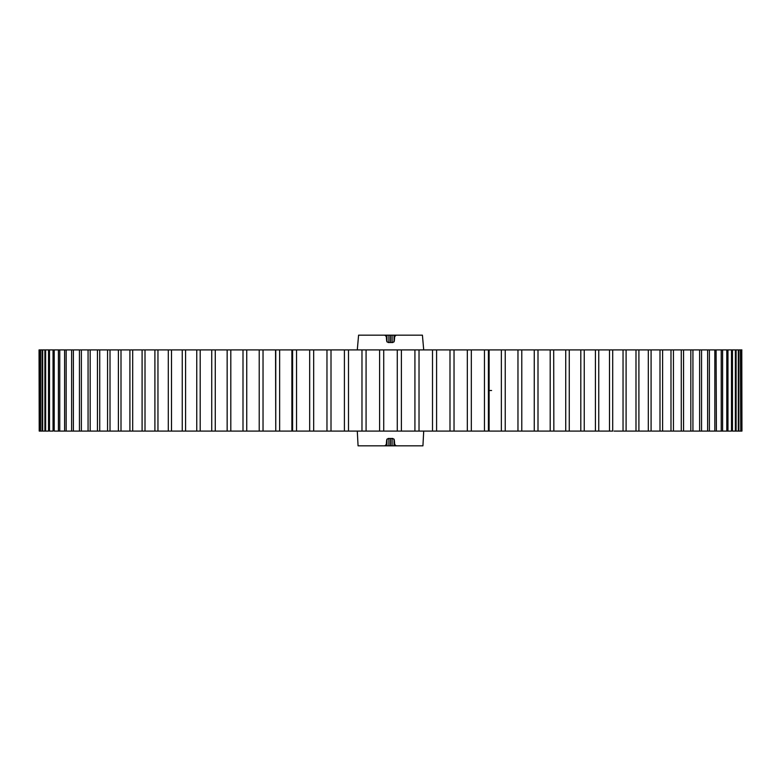 <?xml version="1.0" encoding="UTF-8"?>
<svg xmlns="http://www.w3.org/2000/svg" width="781" height="781" viewBox="0 0 781 781"><rect width="100%" height="100%" fill="white"/><g stroke="black" fill="none" stroke-linecap="round" stroke-linejoin="round"><path stroke-width="1.17" d="M639.903 431.092L644.979 431.092M605.812 431.092L598.744 431.092L598.744 349.908L609.502 349.908L609.502 431.092L612.704 431.092L612.704 349.908L623.043 349.908L623.043 431.092L626.098 431.092L626.098 349.908L635.988 349.908L635.988 431.092L638.907 431.092L638.907 349.908L648.318 349.908L648.318 431.092L651.09 431.092L651.09 349.908L659.994 349.908L659.994 431.092L662.61 431.092L662.61 349.908L670.986 349.908L670.986 431.092L673.437 431.092L673.437 349.908L681.266 349.908L681.266 431.092L683.56 431.092L683.56 349.908L690.824 349.908L690.824 431.092L692.932 431.092L692.932 349.908L699.62 349.908L699.62 431.092L701.553 431.092L701.553 349.908L707.625 349.908L707.625 431.092L709.382 431.092L709.382 349.908L714.84 349.908L714.84 431.092L716.402 431.092L716.099 349.908M489.111 390.5L491.6 390.5L489.111 390.5M655.913 431.092L654.849 431.092M142.093 431.092L132.682 431.092L132.682 349.908L142.093 349.908L142.093 431.092L141.097 431.092L145.012 431.092L145.012 349.908L154.902 349.908L154.902 431.092L157.957 431.092L157.957 349.908L168.296 349.908L168.296 431.092L171.498 431.092L171.498 349.908L182.256 349.908L182.256 431.092L185.585 431.092L185.585 349.908L196.753 349.908L196.753 431.092L200.19 431.092L200.19 349.908L211.729 349.908L211.729 431.092L215.273 431.092L215.273 349.908L227.154 349.908L227.154 431.092L242.383 431.092M372.049 445.844L358.069 445.844L384.808 445.844L386.283 444.496L386.693 439.82L388.167 438.463L392.833 438.463L394.307 439.82L394.717 444.496L396.192 445.844L422.931 445.844L423.712 431.092M358.069 445.844L357.288 431.092M227.154 349.908L242.998 349.908L242.998 431.092L230.805 431.092L230.805 349.908L242.315 349.908M408.951 335.156L422.414 335.156L396.192 335.156L394.717 336.504L394.307 341.18L392.833 342.537L388.167 342.537L386.693 341.18L386.283 336.504L384.808 335.156L358.586 335.156L357.288 349.908M422.414 335.156L423.712 349.908M263.744 431.092L264.632 431.092M266.682 431.092L267.268 431.092M129.91 431.092L121.006 431.092L121.006 349.908L129.91 349.908L129.91 431.092L129.109 431.092L132.682 431.092M587.986 431.092L587.058 431.092M463.172 431.092L463.68 431.092M125.087 431.092L126.151 431.092M651.891 431.092L659.994 431.092M614.032 431.092L623.043 431.092M432.508 431.092L419.026 431.092L419.026 349.908L432.508 349.908L432.508 431.092L436.589 431.092L436.589 349.908L449.993 349.908L449.993 431.092L454.034 431.092L454.034 349.908L467.321 349.908L467.321 431.092L471.324 431.092L471.324 349.908L484.454 349.908L484.454 431.092L488.408 431.092L488.408 349.908L489.111 349.908L489.111 431.092L505.239 431.092L505.239 349.908L505.239 431.092L521.786 431.092L521.786 349.908L534.263 349.908L534.263 431.092L538.002 431.092L538.002 349.908L550.195 349.908L550.195 431.092L553.846 431.092L553.69 349.908M414.926 431.092L401.385 431.092L401.385 349.908L414.926 349.908L414.926 431.092L419.026 431.092M397.275 431.092L383.725 431.092L383.725 349.908L397.275 349.908L397.275 431.092L401.385 431.092M379.615 431.092L366.074 431.092L366.074 349.908L379.615 349.908L379.615 431.092L383.725 431.092M361.974 431.092L348.492 431.092L348.492 349.908L361.974 349.908L361.974 431.092L366.074 431.092M344.411 431.092L331.007 431.092L331.007 349.908L344.411 349.908L344.411 431.092L348.492 431.092M326.966 431.092L313.679 431.092L313.679 349.908L326.966 349.908L326.966 431.092L331.007 431.092M309.676 431.092L296.546 431.092L296.546 349.908L309.676 349.908L309.676 431.092L313.679 431.092M296.546 349.908L291.889 349.908L291.889 431.092L292.592 431.092L279.647 431.092L279.647 349.908L292.592 349.908L292.592 431.092L296.546 431.092M279.647 349.908L275.547 349.908L275.761 431.092L263.031 431.092L263.031 349.908L275.761 349.908L275.761 431.092L279.647 431.092M263.031 349.908L259.214 349.908L259.214 431.092L246.737 431.092L246.737 349.908L259.214 349.908L259.214 431.092L263.031 431.092M242.998 431.092L246.737 431.092M215.273 431.092L227.31 431.092M211.729 431.092L200.19 431.092M196.753 431.092L185.585 431.092M171.498 431.092L182.569 431.092M168.296 431.092L157.957 431.092M154.902 431.092L145.012 431.092M118.39 431.092L110.014 431.092L110.014 349.908L118.39 349.908L118.39 431.092L121.006 431.092M107.563 431.092L99.734 431.092L99.734 349.908L107.563 349.908L107.563 431.092L110.014 431.092M97.44 431.092L90.176 431.092L90.176 349.908L97.44 349.908L97.44 431.092L99.734 431.092M88.673 431.092L81.38 431.092L81.38 349.908L88.068 349.908L88.068 431.092L90.176 431.092M80.052 431.092L73.375 431.092L73.375 349.908L79.447 349.908L79.447 431.092L81.38 431.092M71.618 431.092L66.16 431.092L66.16 349.908L71.618 349.908L71.618 431.092L73.375 431.092M59.766 431.092L59.766 349.908L64.598 349.908L64.598 431.092L54.211 431.092L54.211 349.908L58.399 349.908L58.399 431.092L66.16 431.092M53.04 431.092L49.506 431.092L49.506 349.908L53.04 349.908L53.04 431.092M48.529 431.092L45.659 431.092L45.659 349.908L48.529 349.908L48.529 431.092M44.888 431.092L42.682 431.092L42.682 349.908L44.888 349.908L44.888 431.092L45.659 431.092M42.115 431.092L40.583 431.092L40.583 349.908L42.115 349.908L42.115 431.092M40.231 431.092L39.372 431.092L39.372 349.908L40.231 349.908L40.583 431.092M39.216 431.092L39.05 349.908L39.372 431.092M741.95 431.092L741.784 349.908L741.95 431.092M741.628 431.092L740.769 431.092L740.769 349.908L741.628 349.908L741.628 431.092M740.417 431.092L738.885 431.092L738.885 349.908L740.417 349.908L740.769 431.092M738.318 431.092L736.112 431.092L736.112 349.908L738.318 349.908L738.318 431.092L738.885 431.092M735.341 431.092L732.471 431.092L732.471 349.908L735.341 349.908L735.341 431.092L736.112 431.092M731.494 431.092L727.96 431.092L727.96 349.908L731.494 349.908L731.494 431.092M726.789 431.092L722.601 431.092L722.601 349.908L726.789 349.908L726.789 431.092L727.96 431.092M714.84 349.908L721.234 349.908L721.234 431.092L722.601 431.092L716.402 431.092M714.84 431.092L708.387 431.092M707.625 431.092L701.553 431.092M699.62 431.092L692.327 431.092M690.824 431.092L683.56 431.092M681.266 431.092L673.437 431.092M670.986 431.092L662.61 431.092M648.318 431.092L638.907 431.092M635.988 431.092L626.098 431.092M609.502 431.092L584.247 431.092L584.247 349.908L595.415 349.908L595.415 431.092M583.944 431.092L569.271 431.092L569.271 349.908L580.81 349.908L580.81 431.092M550.195 349.908L565.727 349.908L565.727 431.092L569.271 431.092M565.727 431.092L553.846 431.092M550.195 431.092L538.002 431.092M534.263 431.092L521.786 431.092L521.786 349.908L517.969 349.908L517.969 431.092M484.454 431.092L471.324 431.092M467.321 431.092L454.034 431.092M449.993 431.092L436.589 431.092M422.931 445.844L408.951 445.844M484.454 349.908L501.353 349.908L501.353 431.092M501.353 349.908L517.969 349.908M722.601 349.908L721.234 349.908L722.601 349.908M732.471 349.908L731.494 349.908L732.471 349.908M738.318 349.908L735.341 349.908M741.901 349.908L740.417 349.908M54.211 349.908L53.04 349.908L54.211 349.908M64.901 349.908L66.16 349.908M90.176 349.908L87.95 349.908M80.052 349.908L81.38 349.908M130.515 349.908L132.682 349.908M142.698 349.908L145.012 349.908M168.598 349.908L171.498 349.908M182.569 349.908L185.585 349.908M633.411 349.908L623.043 349.908M684.537 349.908L681.266 349.908M673.437 349.908L670.986 349.908M655.913 349.908L654.859 349.908M651.09 349.908L648.318 349.908M405.437 445.844L394.014 445.844L394.014 439.059M392.101 438.463L392.101 445.844L394.014 445.844M392.101 445.844L388.899 445.844L388.899 438.463M386.985 439.059L386.985 445.844L388.899 445.844M386.985 445.844L375.563 445.844M419.026 349.908L414.926 349.908M436.589 349.908L432.508 349.908M454.034 349.908L449.993 349.908M471.324 349.908L467.321 349.908M538.002 349.908L534.263 349.908M572.571 349.908L565.727 349.908M587.058 349.908L580.81 349.908M598.744 349.908L595.415 349.908M612.704 349.908L609.502 349.908M638.907 349.908L635.988 349.908M662.61 349.908L659.994 349.908M692.932 349.908L690.824 349.908M701.553 349.908L699.62 349.908M709.382 349.908L707.625 349.908M727.96 349.908L726.789 349.908M42.682 349.908L42.115 349.908M45.659 349.908L44.888 349.908M49.506 349.908L48.529 349.908M59.766 349.908L58.399 349.908M73.375 349.908L71.618 349.908M99.734 349.908L97.44 349.908M110.014 349.908L107.563 349.908M121.006 349.908L118.39 349.908M157.957 349.908L154.902 349.908M200.19 349.908L193.942 349.908M215.273 349.908L211.729 349.908M246.737 349.908L242.998 349.908M313.679 349.908L309.676 349.908M331.007 349.908L326.966 349.908M348.492 349.908L344.411 349.908M366.074 349.908L361.974 349.908M383.725 349.908L379.615 349.908M401.385 349.908L397.275 349.908M227.535 349.908L227.027 349.908M316.09 349.908L315.583 349.908L316.09 349.908M345.612 349.908L345.104 349.908L345.612 349.908M510.383 349.908L505.824 349.908M704.56 349.908L703.378 349.908M640.293 349.908L644.979 349.908M434.168 349.908L433.66 349.908M463.68 349.908L463.182 349.908M517.256 349.908L516.368 349.908M267.258 349.908L266.672 349.908M264.632 349.908L263.744 349.908M404.646 349.908L404.138 349.908M375.124 349.908L374.626 349.908M190.291 349.908L188.826 349.908M282.781 349.908L284.743 349.908M375.563 335.156L386.985 335.156L386.985 341.941M394.014 341.941L394.014 335.156L405.437 335.156M388.899 342.537L388.899 335.156L386.985 335.156M388.899 335.156L392.101 335.156L392.101 342.537M394.014 335.156L392.101 335.156M390.5 335.156L390.5 342.537M390.5 438.463L390.5 445.844M291.889 349.908L291.889 431.092"/></g></svg>
